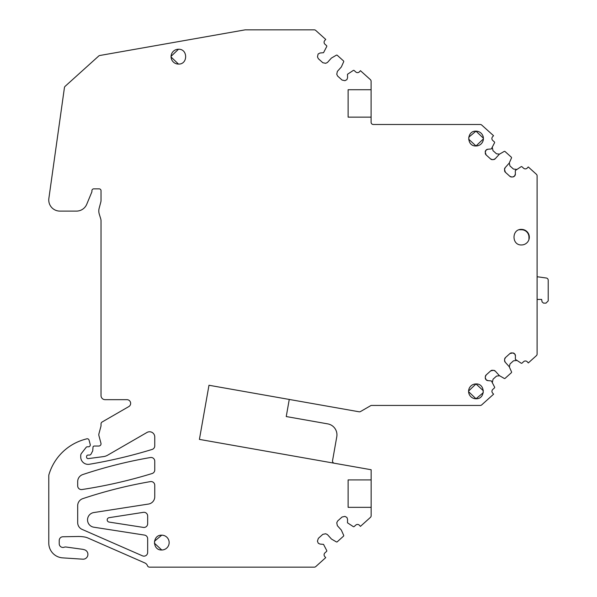 <?xml version="1.0" encoding="UTF-8"?>
<svg xmlns="http://www.w3.org/2000/svg" width="597" height="597" viewBox="0 0 597 597"><rect width="100%" height="100%" fill="white"/><g stroke="black" fill="none" stroke-linecap="round" stroke-linejoin="round"><path stroke-width="0.9" d="M514.592 353.797A2.597 2.597 0 0 0 512.801 352.939L514.763 353.991A2.597 2.597 0 0 1 515.427 355.857L515.353 359.349L521.174 363.185A0.739 0.739 0 0 0 522.039 363.095L523.651 361.64A2.597 2.597 0 0 1 527.315 361.834L528.308 362.939L536.367 355.678A2.224 2.224 0 0 0 537.106 354.021L537.106 175.899A2.224 2.224 0 0 0 536.367 174.249L528.248 166.936M528.255 166.936L527.263 168.041A2.597 2.597 0 0 1 523.599 168.227L521.987 166.779A0.739 0.739 0 0 0 521.121 166.69L515.301 170.526L515.375 174.011L514.539 176.078A2.597 2.597 0 0 1 512.748 176.936L511.748 176.988A2.597 2.597 0 0 1 509.883 176.324L505.42 172.302L504.51 169.518L505.174 167.645L509.189 163.16L511.48 158.011A0.739 0.739 0 0 0 511.301 157.16L505.055 151.534A0.739 0.739 0 0 0 504.181 151.437L499.301 154.257L495.264 158.72A2.597 2.597 0 0 1 493.465 159.578L492.473 159.63A2.597 2.597 0 0 1 490.6 158.966L486.145 154.951L485.234 152.16L486.07 150.101A2.597 2.597 0 0 1 487.861 149.243L486.07 150.101M371.095 117.146L371.095 89.722L348.118 89.722L348.118 117.146L371.095 117.146L371.095 122.266A2.224 2.224 0 0 0 373.319 124.489L480.249 124.489A2.224 2.224 0 0 1 481.734 125.057L493.555 135.698L492.562 136.795A2.597 2.597 0 0 0 492.756 140.459L494.368 141.907A0.739 0.739 0 0 1 494.547 142.765L491.338 148.951L487.861 149.243M371.095 89.722L371.095 81.259A2.224 2.224 0 0 0 370.356 79.61L360.446 70.685L359.454 71.782A2.597 2.597 0 0 1 355.79 71.976L354.178 70.528A0.739 0.739 0 0 0 353.312 70.431L347.491 74.267L347.566 77.759L346.902 79.632L344.939 80.677L342.074 80.065L337.611 76.05L336.753 74.259L337.365 71.394L341.32 67.006L343.678 61.752A0.739 0.739 0 0 0 343.491 60.901L337.245 55.275A0.739 0.739 0 0 0 336.38 55.185L331.402 58.073L327.454 62.469L325.663 63.319L322.798 62.707L318.335 58.693L317.477 56.902L318.089 54.036L320.052 52.991L323.529 52.7L326.738 46.506A0.739 0.739 0 0 0 326.559 45.656L324.947 44.208A2.597 2.597 0 0 1 324.753 40.544L325.746 39.439L315.731 30.425A2.224 2.224 0 0 0 314.238 29.85L245.3 29.85A2.224 2.224 0 0 0 244.919 29.887L99.803 55.499A2.224 2.224 0 0 0 98.699 56.036L65.148 86.296A2.224 2.224 0 0 0 64.431 87.64L48.864 198.435A11.119 11.119 0 0 0 59.872 211.099L76.491 211.099A11.119 11.119 0 0 0 86.759 204.234L91.774 192.13A1.851 1.851 0 0 0 91.916 191.421L91.916 190.719A1.851 1.851 0 0 1 93.766 188.861L99.177 188.861A1.851 1.851 0 0 1 101.027 190.719L101.027 200.286A7.41 7.41 0 0 1 100.774 202.204L99.169 208.189A10.724 10.724 0 0 0 99.281 214.122L100.699 218.741A7.41 7.41 0 0 1 101.027 220.92L101.027 395.595A4.075 4.075 0 0 0 105.102 399.669L126.967 399.669A3.709 3.709 0 0 1 128.818 406.579L102.139 421.989A2.224 2.224 0 0 0 101.027 423.915L101.027 425.945L98.93 433.765A3.709 3.709 0 0 0 98.93 435.683L100.953 443.228A2.224 2.224 0 0 1 98.803 446.026L94.356 446.026A1.485 1.485 0 0 0 93.05 446.817L92.714 450.899L91.035 454.063A1.851 1.851 0 0 1 89.401 455.056L88.057 455.056A1.485 1.485 0 0 0 86.58 456.533L86.58 457.145A1.485 1.485 0 0 0 88.252 458.615L103.49 456.601A11.119 11.119 0 0 0 107.594 455.212L146.974 432.467A5.186 5.186 0 0 1 154.757 436.959L154.757 445.884A3.709 3.709 0 0 1 152.138 449.429A489.712 489.712 0 0 1 89.356 464.265A7.41 7.41 0 0 1 80.722 456.959L80.722 455.586A3.709 3.709 0 0 1 81.505 453.31L86.147 447.362A1.485 1.485 0 0 1 87.319 446.795L88.431 446.795A1.851 1.851 0 0 0 90.222 444.459L89.065 440.138A1.851 1.851 0 0 0 86.811 438.825A74.11 74.11 0 0 0 83.52 439.75A51.879 51.879 0 0 0 48.932 474.66A3.709 3.709 0 0 0 48.782 475.712L48.782 543.069A14.821 14.821 0 0 0 62.558 557.859L83.11 559.202A4.821 4.821 0 0 0 84.364 549.733L83.11 549.397A7.388 7.388 0 0 1 82.968 549.359L66.028 547.009A3.709 3.709 0 0 0 64.222 547.21A3.709 3.709 0 0 1 59.222 543.74L59.222 540.472A3.709 3.709 0 0 1 62.857 536.77L77.685 536.487A37.059 37.059 0 0 1 81.632 536.621A37.059 37.059 0 0 1 81.67 536.621A37.059 37.059 0 0 1 84.356 536.957A14.821 14.821 0 0 1 87.916 538.009L144.847 562.949A4.925 4.925 0 0 1 147.459 565.665A2.224 2.224 0 0 0 149.556 567.15L314.298 567.15A2.224 2.224 0 0 0 315.783 566.575L325.731 557.62L324.753 556.531A2.597 2.597 0 0 1 324.947 552.867L326.559 551.419A0.739 0.739 0 0 0 326.738 550.568L323.529 544.374L320.052 544.083L318.261 543.233L317.425 541.166L318.335 538.382L322.79 534.36L325.656 533.755L327.454 534.606L331.492 539.069L336.372 541.889A0.739 0.739 0 0 0 337.245 541.8L343.491 536.173A0.739 0.739 0 0 0 343.671 535.315L341.32 530.069L337.365 525.681L336.753 522.815L337.611 521.024L342.074 517.009L344.932 516.398L346.902 517.442L347.566 519.315L347.491 522.808L353.312 526.636A0.739 0.739 0 0 0 354.178 526.547L355.79 525.099A2.597 2.597 0 0 1 359.454 525.293L360.431 526.375L370.416 517.39A2.224 2.224 0 0 0 371.147 515.741L371.147 469.742L199.413 439.392L208.98 385.259L359.058 411.781A2.224 2.224 0 0 0 360.558 411.52L370.58 405.729A2.224 2.224 0 0 1 371.692 405.438A2.224 2.224 0 0 0 371.095 405.512M304.246 29.85L245.3 29.85M227.069 33.036L244.919 29.887M371.147 479.913L348.118 479.913L348.118 507.338L371.147 507.338M485.951 379.58A2.597 2.597 0 0 1 485.286 377.707L486.122 379.774L487.921 380.632L491.398 380.923L494.6 387.11A0.739 0.739 0 0 1 494.42 387.96L492.809 389.416A2.597 2.597 0 0 0 492.615 393.08L493.607 394.177L481.734 404.863A2.224 2.224 0 0 1 480.249 405.438L371.692 405.438M485.286 377.707L485.339 376.714A2.597 2.597 0 0 1 486.197 374.923L490.659 370.909L493.525 370.297L495.316 371.155L499.361 375.617L504.241 378.431A0.739 0.739 0 0 0 505.107 378.341L511.353 372.715A0.739 0.739 0 0 0 511.539 371.864L509.181 366.618L505.226 362.222A2.597 2.597 0 0 1 504.562 360.357L504.614 359.357A2.597 2.597 0 0 1 505.472 357.566L509.935 353.551L512.801 352.939M509.883 176.324L511.748 176.988M512.748 176.936L514.539 176.078M509.301 162.914L509.935 165.899L513.435 169.055L516.472 169.376M492.361 147.668L492.995 150.653L496.503 153.802L499.532 154.123M490.6 158.966L492.473 159.63M493.465 159.578L495.264 158.72M371.095 122.266A2.224 2.224 0 0 0 373.319 124.489M289.261 399.445L286.239 416.549L327.76 423.885A11.119 11.119 0 0 1 336.775 436.765L332.551 460.66A2.224 2.224 0 0 0 334.35 463.242M486.197 374.923L485.339 376.714M499.592 375.752L496.555 376.065L493.047 379.222L492.421 382.207M516.524 360.498L513.495 360.819L509.987 363.976L509.353 366.954M515.427 355.857L514.763 353.991M505.472 357.566L504.614 359.357M504.562 360.357L505.226 362.222M154.347 543.128L161.742 549.994A7.41 7.41 0 0 0 169.152 542.583A7.41 7.41 0 0 0 161.742 535.173L154.451 541.27M171.07 57.006L178.473 64.073C188.033 64.528 188.033 48.797 178.473 49.252L171.07 56.334M468.615 139.108L476.003 145.981L483.406 138.892M483.406 138.22L476.003 131.153L468.712 137.258M468.6 391.699L476.003 398.766L483.301 392.669M483.398 390.811L476.003 383.946L468.6 391.028M161.742 535.173C152.183 534.718 152.183 550.449 161.742 549.994M178.473 49.252A7.41 7.41 0 0 0 171.063 56.663A7.41 7.41 0 0 0 178.473 64.073M476.003 145.981A7.41 7.41 0 0 0 483.413 138.564A7.41 7.41 0 0 0 476.003 131.153C466.444 130.706 466.444 146.429 476.003 145.981M476.003 398.766C485.562 399.221 485.562 383.49 476.003 383.946A7.41 7.41 0 0 0 468.593 391.356A7.41 7.41 0 0 0 476.003 398.766M154.757 461.175A3.709 3.709 0 0 0 150.422 457.526A460.705 460.705 0 0 0 82.744 474.57A7.41 7.41 0 0 0 77.685 481.6L77.685 485.876A3.709 3.709 0 0 0 81.946 489.54A489.712 489.712 0 0 0 152.138 473.518A3.709 3.709 0 0 0 154.757 469.973L154.757 461.175M77.685 505.689L77.685 522.614A7.41 7.41 0 0 0 82.125 529.405L142.467 555.837A3.709 3.709 0 0 0 147.66 552.441L147.66 538.755A3.709 3.709 0 0 0 144.526 535.091L93.819 527.203A7.41 7.41 0 0 1 93.819 512.554L148.489 504.055A7.41 7.41 0 0 0 154.757 496.726L154.757 485.264A3.709 3.709 0 0 0 150.422 481.607A460.705 460.705 0 0 0 82.744 498.659A7.41 7.41 0 0 0 77.685 505.689M147.66 523.748L147.66 516.009A3.709 3.709 0 0 0 143.384 512.345L109.079 517.681A2.224 2.224 0 0 0 109.079 522.077L143.384 527.412A3.709 3.709 0 0 0 147.66 523.748M521.539 229.39C511.502 228.912 511.502 245.427 521.539 244.949A7.783 7.783 0 0 0 529.323 237.166A7.783 7.783 0 0 0 521.539 229.39M509.935 353.551A2.597 2.597 0 0 1 511.808 352.887M493.525 370.297A2.597 2.597 0 0 1 495.316 371.155M490.659 370.909A2.597 2.597 0 0 1 492.525 370.244M487.921 380.632A2.597 2.597 0 0 1 486.122 379.774M485.234 152.16A2.597 2.597 0 0 1 485.898 150.287M486.145 154.951A2.597 2.597 0 0 1 485.286 153.153M504.51 169.518A2.597 2.597 0 0 1 505.174 167.645M505.42 172.302A2.597 2.597 0 0 1 504.562 170.511M515.375 174.011A2.597 2.597 0 0 1 514.711 175.884M537.106 299.425L541.636 299.425L542.076 301.903L543.531 303.127L545.994 303.127L548.218 300.903L548.218 280.224A2.224 2.224 -90 0 0 546.307 278.023L537.949 276.844A0.739 0.739 90 0 0 537.106 277.583M537.106 276.732L537.949 276.844M519.166 229.755L521.539 229.755A7.41 7.41 -90 0 1 528.949 237.113L528.949 239.539"/></g></svg>
